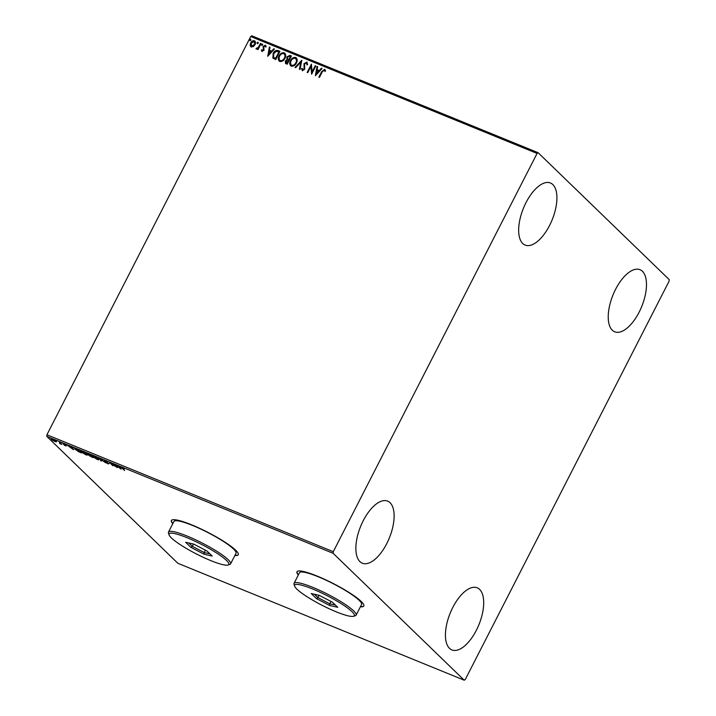 <?xml version="1.0" encoding="UTF-8"?>
<svg xmlns="http://www.w3.org/2000/svg" width="716" height="716" viewBox="0 0 716 716"><rect width="100%" height="100%" fill="white"/><g stroke="black" fill="none" stroke-linecap="round" stroke-linejoin="round"><path stroke-width="1.07" d="M360.408 606.774A37.554 6.068 -152.9 0 0 363.826 605.987A37.554 6.068 -152.9 0 0 361.231 601.467A37.554 6.068 -152.9 0 0 325.019 579.513A37.554 6.068 -152.9 0 0 296.961 571.771A37.554 6.068 -152.9 0 0 298.321 575.002M360.533 606.533A37.554 6.068 -152.9 0 0 363.88 605.861M234.857 555.509A37.554 6.068 -152.9 0 0 238.267 554.721A37.554 6.068 -152.9 0 0 235.671 550.21A37.554 6.068 -152.9 0 0 199.46 528.247A37.554 6.068 -152.9 0 0 171.41 520.514A37.554 6.068 -152.9 0 0 172.771 523.736M234.973 555.276A37.554 6.068 -152.9 0 0 238.321 554.605M552.859 184.576A33.527 15.484 -67.8 0 1 550.908 222.703A33.527 15.484 -67.8 0 1 525.114 245.078A33.527 15.484 -67.8 0 1 522.716 243.494A33.527 15.484 -67.8 0 1 524.676 205.367A33.527 15.484 -67.8 0 1 550.461 182.992A33.527 15.484 -67.8 0 1 552.859 184.576M479.639 589.42A33.527 15.484 -67.8 0 1 477.679 627.547A33.527 15.484 -67.8 0 1 451.894 649.922A33.527 15.484 -67.8 0 1 449.496 648.338A33.527 15.484 -67.8 0 1 451.447 610.211A33.527 15.484 -67.8 0 1 477.241 587.836A33.527 15.484 -67.8 0 1 479.639 589.42M390.068 502.704A33.527 15.484 -67.8 0 1 388.108 540.831A33.527 15.484 -67.8 0 1 362.323 563.206A33.527 15.484 -67.8 0 1 359.924 561.621A33.527 15.484 -67.8 0 1 361.884 523.494A33.527 15.484 -67.8 0 1 387.669 501.119A33.527 15.484 -67.8 0 1 390.068 502.704M642.431 271.292A33.527 15.484 -67.8 0 1 640.471 309.419A33.527 15.484 -67.8 0 1 614.686 331.794A33.527 15.484 -67.8 0 1 612.287 330.21A33.527 15.484 -67.8 0 1 614.247 292.083A33.527 15.484 -67.8 0 1 640.032 269.708A33.527 15.484 -67.8 0 1 642.431 271.292M465.284 679.475L669.075 281.227L669.2 279.598L538.146 152.714L537.072 153.439L333.28 551.687L333.146 553.316L464.21 680.2L465.284 679.475M251.218 46.988L250.126 45.341L250.654 42.969C251.513 41.251 252.766 40.508 254.413 40.749C255.693 41.707 255.889 43.032 254.994 44.741L253.33 46.647L250.681 46.638M251.405 47.167L250.314 45.529L250.842 43.148C251.701 41.43 252.954 40.696 254.601 40.928L254.968 41.107M261.08 43.595L257.993 49.628L257.402 49.386L257.858 48.5L256.319 49.073L256.579 48.151L258.297 47.417L260.49 43.354L261.08 43.595M256.319 49.073L255.97 48.679L256.749 48.357M256.579 48.151L256.981 48.554L258.297 47.417M262.047 51.409L261.34 50.084L261.958 49.708L262.396 50.657L263.381 50.075L263.211 46.45L265.35 45.215L266.155 46.531L265.529 46.952L265.036 45.985L263.819 46.656L263.989 50.29L261.796 51.248M262.432 50.738L263.381 50.075M263.569 50.263L263.399 46.63L265.717 45.457M278.166 50.576L279.956 51.31L275.741 59.553L272.885 58.032L273.154 53.387C274.282 50.97 275.955 50.039 278.166 50.576L279.911 51.391M273.145 58.291L273.154 53.387M286.114 63.796L285.38 61.021L287 59.562L286.865 56.958L289.882 55.356L291.421 55.991L287.205 64.234L285.407 63.366M301.803 60.225L300.049 69.479L299.404 69.219L300.729 62.194L295.654 67.689L295.01 67.42L301.803 60.225M315.246 65.711L315.837 65.953L311.612 74.204L310.905 66.481L307.764 72.629L307.164 72.388L311.388 64.145L312.104 71.851L315.246 65.711L315.792 66.042M319.067 77.247L321.869 71.761L324.572 69.264L325.538 70.812L324.912 71.323L324.142 70.114L322.236 71.904L319.425 77.391L318.835 77.149L321.681 71.582L324.957 69.524M325.1 71.511L324.142 70.114M537.072 153.439L250.716 36.525L46.925 434.773L333.28 551.687M315.371 75.735L317.027 66.445L317.671 66.704L317.107 69.676L319.273 70.553L321.421 68.235L322.066 68.503L315.371 75.735M302.653 69.765L304.264 69.282L304.219 63.76L306.797 62.015L307.611 64.521L306.913 64.744L306.412 62.874L304.613 63.831L304.685 69.3L302.322 70.669L301.543 68.664L302.268 68.342L302.761 69.819L304.076 69.094L304.031 63.581L307.191 62.256M291.287 66.158C289.506 64.816 289.237 62.963 290.499 60.6C291.663 58.229 293.39 57.182 295.672 57.468C297.417 58.81 297.677 60.645 296.451 62.981C295.287 65.353 293.569 66.409 291.287 66.158L290.535 65.675M290.633 65.765L290.687 60.779C291.851 58.408 293.578 57.369 295.86 57.647L296.397 57.942M279.813 61.478C278.041 60.135 277.772 58.282 279.034 55.92C280.198 53.548 281.925 52.501 284.207 52.787C285.952 54.13 286.212 55.964 284.986 58.3C283.822 60.672 282.104 61.728 279.813 61.478L279.07 60.994M279.168 61.084L279.222 56.099C280.386 53.727 282.113 52.689 284.395 52.966L284.932 53.261M267.73 56.287L269.377 46.988L270.03 47.256L269.467 50.218L271.632 51.105L273.78 48.786L274.425 49.046L267.73 56.287M262.656 44.947L261.814 45.43L261.671 44.544L262.512 44.061L262.656 44.947L262.512 44.061L261.671 44.544L261.814 45.43M258.109 43.094L257.268 43.578L257.125 42.692L257.966 42.199L258.297 43.273M257.268 43.578L257.125 42.692L258.163 42.387M250.698 40.069L249.857 40.552L249.714 39.657L250.555 39.174L250.886 40.248M249.857 40.552L249.714 39.657L250.743 39.362M52.008 439.248L51.606 439.57C50.908 438.899 51.221 438.792 52.537 439.257L56.233 441.933L53.038 440.635L51.283 439.033M55.955 441.342L56.295 441.817M59.303 442.041L61.71 444.376L59.598 443.49L60.251 443.347L59.303 442.041M60.878 443.562L60.216 443.58M59.929 443.499L60.386 443.088M66.069 445.692L64.377 445.289L65.782 445.71L62.919 443.884L63.473 443.723L66.364 445.943M75.296 448.905L75.046 449.371C74.008 448.404 74.455 448.288 76.388 449.013L78.178 449.746L81.481 452.942L78.357 451.599L74.553 448.592M87.433 453.559L87.227 453.962L89.643 454.427L92.946 457.622L89.258 455.662L86.976 453.568M89.482 455.224L89.258 455.662L89.339 455.161L90.619 455.698L89.393 454.517L87.817 454.204L89.339 455.152M100.025 458.661L105.798 462.867L100.768 459.412L101.403 461.077L100.759 460.809L100.025 458.661M113.468 464.156L117.361 467.593L111.043 463.637L112.913 465.776L109.611 462.581L115.92 466.528L113.468 464.156M122.973 468.649L124.575 470.537L122.346 468.38C121.514 467.7 121.595 467.521 122.597 467.834L124.441 468.801L122.946 468.166L122.973 468.649L123.018 468.022M122.839 467.36C121.836 467.047 121.756 467.226 122.588 467.906L122.346 468.38C121.514 467.7 121.595 467.521 122.597 467.834M333.146 553.316L46.8 436.402L177.854 563.286L464.21 680.2M121.12 469.123L115.249 464.881L119.903 467.378L119.644 466.671L120.288 466.939L121.12 469.123M104.831 460.576L107.284 461.981L104.688 461.023L108.868 463.735L108.259 463.923L106.21 462.769L108.286 463.512L104.294 460.397M105.288 460.782L104.688 461.023M108.868 463.735L108.259 463.923L108.635 463.216M107.928 463.601L108.376 463.342M98.396 458.92C99.381 459.842 98.987 460.012 97.215 459.412L92.48 456.513C91.505 455.582 91.908 455.421 93.707 456.038L98.88 459.69M92.364 455.645L92.48 456.513L92.015 455.752M86.931 454.239C87.916 455.161 87.522 455.331 85.75 454.732L81.015 451.832C80.04 450.901 80.443 450.74 82.242 451.357L87.406 455.009M80.899 450.964L81.015 451.832L80.55 451.071M73.471 449.675L67.608 445.433L70.096 447.044L72.262 447.921L72.003 447.223L72.647 447.482L73.471 449.675M250.716 36.525L251.79 35.8L538.146 152.714M46.8 436.402L46.925 434.773M171.473 520.398A37.554 6.068 -152.9 0 0 172.887 523.503M297.033 571.654A37.554 6.068 -152.9 0 0 298.447 574.76M120.136 466.877L119.903 467.378M118.417 466.76L120.27 468.336L120.064 467.056M120.234 467.127L119.993 467.602L118.337 466.922M120.27 468.336L119.993 467.602M109.109 463.27L108.501 463.449M100.992 460.343L100.491 459.001M98.638 458.446C99.622 459.377 99.229 459.538 97.457 458.947M93.08 456.754L96.857 459.072C98.28 459.556 98.602 459.421 97.806 458.679L94.064 456.369C92.606 455.877 92.275 456.002 93.08 456.754L92.937 455.653M97.904 458.482L98.19 459.305L98.432 458.831M91.397 456.799L89.849 455.895L91.397 456.799M90.825 455.573L89.849 455.895M87.916 453.488L87.817 454.204M87.173 453.765C88.157 454.696 87.764 454.857 85.992 454.257M81.615 452.073L85.392 454.392C86.815 454.875 87.137 454.741 86.341 453.998L82.6 451.689C81.141 451.196 80.81 451.322 81.615 452.073L81.472 450.973M86.439 453.801L86.726 454.624L86.967 454.15M80.55 452.369L77.928 449.836L75.789 449.004L75.636 449.612L78.357 451.429L80.666 452.145M75.887 448.816L75.636 449.612M72.495 447.428L72.262 447.921M70.777 447.312L72.629 448.878L72.423 447.607M72.593 447.679L72.352 448.144L70.696 447.473M72.629 448.878L72.352 448.144M61.003 443.32L60.377 443.276M56.474 441.468L55.275 441.199M52.196 439.812L54.738 441.387L55.356 441.101L52.832 439.543L52.196 439.812L52.903 439.409M55.454 440.913L54.738 441.387M315.514 75.583L317.027 66.445M319.273 70.553L317.107 69.676M319.461 70.741L321.421 68.235M316.338 73.73L318.772 71.484L316.928 70.624L316.338 73.73L318.584 71.296M311.666 74.115L310.905 66.481M307.406 72.486L311.541 64.395M315.434 65.899L312.104 71.851M307.101 64.923L306.6 63.053M302.51 70.848L301.543 68.664M301.731 68.843L302.268 68.611M299.61 69.3L300.729 62.194M295.269 67.528L301.74 60.529M295.86 57.647L296.487 58.032M291.251 65.04L291.877 65.487C293.721 65.684 295.108 64.834 296.039 62.927C297.033 61.057 296.836 59.589 295.448 58.506M296.039 62.927L295.851 62.739C296.845 60.878 296.648 59.401 295.26 58.318L295.914 58.784M295.26 58.318C293.417 58.086 292.021 58.927 291.09 60.842C290.096 62.722 290.293 64.207 291.689 65.299C293.533 65.505 294.92 64.646 295.851 62.739M291.34 65.138L291.877 65.487M285.496 63.447L285.38 61.021M285.568 61.209L287 59.562M287.188 59.741L286.865 56.958M287.053 57.137L289.882 55.356M290.07 55.544L291.376 56.072M287.635 59.052L289.013 59.84L290.589 56.779L289.72 56.313L287.456 57.199L287.635 59.052L288.825 59.661L290.401 56.591M286.105 62.722L287.232 63.33L288.584 60.69L285.979 61.254L287.044 63.151L288.396 60.502M284.395 52.966L285.022 53.351M279.786 60.359L280.412 60.806C282.256 61.003 283.643 60.153 284.574 58.247C285.568 56.376 285.371 54.908 283.983 53.825M284.574 58.247L284.386 58.059C285.38 56.197 285.183 54.72 283.796 53.637L284.449 54.103M283.796 53.637C281.952 53.405 280.556 54.246 279.625 56.161C278.631 58.041 278.828 59.526 280.225 60.618C282.068 60.824 283.455 59.965 284.386 58.059M279.875 60.457L280.412 60.806M273.342 53.575C274.479 51.158 276.143 50.218 278.354 50.755M275.374 58.488L279.124 52.098L276.6 51.212L273.745 53.637L273.601 57.378L275.579 58.47L278.936 51.91M273.601 57.378L275.186 58.309M267.874 56.125L269.377 46.988M271.632 51.105L269.467 50.218M271.82 51.283L273.78 48.786M268.697 54.282L271.131 52.026L269.288 51.167L268.697 54.282L270.943 51.847M262.235 51.597L261.34 50.084M261.537 50.272L261.993 49.986M262.145 49.896L262.584 50.836L262.145 49.896M265.717 47.131L265.224 46.164L265.717 47.131M262.002 45.618L261.859 44.723M257.635 49.485L257.858 48.5M258.485 47.596L260.49 43.354M257.456 43.757L257.312 42.87M254.601 40.928L255.057 41.197M251.343 46.101L251.79 46.433L254.601 44.678L254.225 41.671M254.601 44.678L254.493 41.823M254.037 41.492L251.244 43.202L251.602 46.245L254.404 44.49M250.045 40.731L249.902 39.845M226.462 560.404A33.527 5.415 -152.9 0 0 191.718 539.703A33.527 5.415 -152.9 0 0 169.074 534.888A33.527 5.415 -152.9 0 0 171.393 537.922A33.527 5.415 -152.9 0 0 201.286 556.377A33.527 5.415 -152.9 0 0 227.974 565.022A33.527 5.415 -152.9 0 0 226.462 560.404M169.074 534.888L168.484 533.134A34.869 5.638 27.1 0 1 168.493 532.104A34.869 5.638 27.1 0 1 194.537 539.291A34.869 5.638 27.1 0 1 228.171 559.679A34.869 5.638 27.1 0 1 230.57 563.868A34.869 5.638 27.1 0 1 229.738 564.477L227.974 565.022M230.57 563.868L236.003 553.271A34.869 5.638 -152.9 0 0 233.595 549.074A34.869 5.638 -152.9 0 0 199.97 528.685A34.869 5.638 -152.9 0 0 173.916 521.499L168.493 532.104M190.912 547.364L185.65 542.272L193.669 544.071L206.942 550.962L212.204 556.055L204.194 554.256L190.912 547.364L192.344 546.371L204.248 552.555L209.895 553.817M205.456 550.192L204.248 552.555L204.194 554.256M193.535 544.044L192.344 546.371L188.854 542.988M352.021 611.67A33.527 5.415 -152.9 0 0 317.269 590.968A33.527 5.415 -152.9 0 0 294.634 586.144A33.527 5.415 -152.9 0 0 296.952 589.187A33.527 5.415 -152.9 0 0 326.836 607.642A33.527 5.415 -152.9 0 0 353.525 616.288A33.527 5.415 -152.9 0 0 352.021 611.67M294.634 586.144L294.043 584.399A34.869 5.638 27.1 0 1 294.043 583.361A34.869 5.638 27.1 0 1 320.097 590.548A34.869 5.638 27.1 0 1 353.722 610.936A34.869 5.638 27.1 0 1 356.129 615.134A34.869 5.638 27.1 0 1 355.288 615.742L353.525 616.288M356.129 615.134L361.553 604.528A34.869 5.638 -152.9 0 0 359.146 600.339A34.869 5.638 -152.9 0 0 325.52 579.942A34.869 5.638 -152.9 0 0 299.467 572.755L294.043 583.361M316.472 598.63L311.209 593.528L319.22 595.336L332.501 602.228L337.764 607.32L329.745 605.521L316.472 598.63L317.904 597.636L329.808 603.812L335.455 605.083M331.016 601.458L329.808 603.812L329.745 605.521M319.094 595.3L317.904 597.636L314.405 594.253M122.499 468.085L122.74 467.62M104.554 460.791L104.796 460.325M89.697 455.645L89.939 455.179M75.243 449.004L75.484 448.529M65.863 445.844L66.105 445.37M63.411 443.956L63.652 443.481M60.332 443.553L60.574 443.079M51.937 439.382L52.178 438.908M55.624 441.521L55.866 441.056"/></g></svg>

